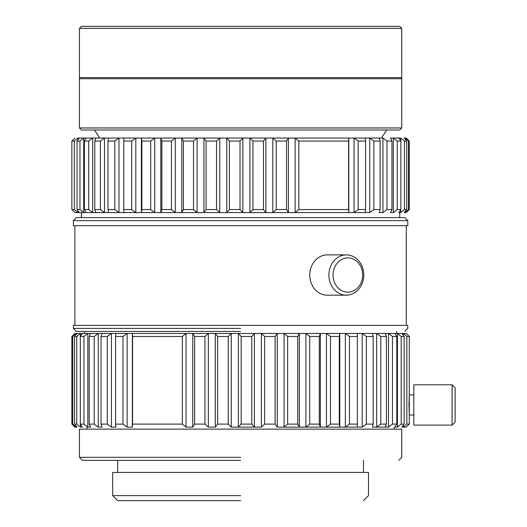 <?xml version="1.0" encoding="UTF-8"?>
<svg xmlns="http://www.w3.org/2000/svg" width="527" height="527" viewBox="0 0 527 527"><rect width="100%" height="100%" fill="white"/><g stroke="black" fill="none" stroke-linecap="round" stroke-linejoin="round"><path stroke-width="0.79" d="M123.878 138.048L135.821 138.048A672.867 667.847 90 0 0 131.704 141.071L123.805 141.071L123.805 209.562L131.704 209.562A672.801 667.788 90 0 0 135.821 212.585L154.707 212.585L154.707 138.048A672.867 649.936 90 0 0 150.696 141.071L141.888 141.071L141.888 209.562L150.696 209.562A672.801 649.877 90 0 0 154.707 212.585L154.707 138.048L175.267 138.048A672.867 619.377 90 0 0 171.446 141.071L161.888 141.071L161.888 209.562L171.446 209.562A672.801 619.317 90 0 0 175.267 212.585L197.091 212.585L197.091 138.048A672.867 576.755 90 0 0 193.534 141.071L183.422 141.071L183.422 209.562L193.534 209.562A672.801 576.703 90 0 0 197.091 212.585L197.091 138.048L219.766 138.048A672.867 522.916 90 0 0 216.538 141.071L206.07 141.071L206.07 209.562L216.538 209.562A672.801 522.87 90 0 0 219.766 212.585L242.848 212.585L242.848 138.048L288.421 138.048L272.821 138.048L272.821 212.585L295.127 212.585L295.127 138.048L365.218 138.048L354.045 138.048L354.045 212.585A672.88 671.958 -90 0 0 358.195 209.562L358.195 141.071A672.821 671.899 -90 0 0 354.045 138.048L365.218 138.048A672.867 58.642 90 0 1 365.58 141.071L358.195 141.071A672.821 671.899 -90 0 0 354.045 138.048L348.808 138.048A672.867 35.217 90 0 0 348.591 141.071L298.829 141.071L298.829 209.562L298.829 141.071A672.821 599.489 -90 0 0 295.127 138.048L348.808 138.048A672.867 35.217 90 0 0 348.591 141.071L298.829 141.071A672.821 599.489 -90 0 0 295.127 138.048L288.421 138.048A672.867 305.476 90 0 0 286.536 141.071L276.22 141.071L276.22 209.562L276.22 141.071A672.821 551.143 -90 0 0 272.821 138.048L288.421 138.048A672.867 305.476 90 0 0 286.536 141.071L276.22 141.071A672.821 551.143 -90 0 0 272.821 138.048L265.878 138.048A672.867 385.942 90 0 0 263.5 141.071L252.927 141.071L252.927 209.562L252.927 141.071A672.821 492.066 -90 0 0 249.89 138.048L265.878 138.048A672.867 385.942 90 0 0 263.5 141.071L252.927 141.071A672.821 492.066 -90 0 0 249.89 138.048L226.775 138.048L226.775 212.585A672.88 423.458 -90 0 0 229.39 209.562L229.39 141.071A672.821 423.418 -90 0 0 226.775 138.048L203.929 138.048L203.929 212.585A672.88 346.562 -90 0 0 206.07 209.562L206.07 141.071A672.821 346.529 -90 0 0 203.929 138.048L219.766 138.048A672.867 522.916 90 0 0 216.538 141.071L206.07 141.071A672.821 346.529 -90 0 0 203.929 138.048L181.802 138.048L181.802 212.585A672.88 262.914 -90 0 0 183.422 209.562L183.422 141.071A672.821 262.894 -90 0 0 181.802 138.048L197.091 138.048A672.867 576.755 90 0 0 193.534 141.071L183.422 141.071A672.821 262.894 -90 0 0 181.802 138.048L160.814 138.048L160.814 212.585A672.88 174.154 -90 0 0 161.888 209.562L161.888 141.071A672.821 174.141 -90 0 0 160.814 138.048L175.267 138.048A672.867 619.377 90 0 0 171.446 141.071L161.888 141.071A672.821 174.141 -90 0 0 160.814 138.048L141.381 138.048L141.381 212.585A672.88 82.001 -90 0 0 141.888 209.562L141.888 141.071A672.821 81.995 -90 0 0 141.381 138.048L154.707 138.048A672.867 649.936 90 0 0 150.696 141.071L141.888 141.071A672.821 81.995 -90 0 0 141.381 138.048L118.977 138.048A672.867 672.762 -90 0 0 114.827 141.071L107.995 141.071L107.995 209.562L114.827 209.562A672.801 672.702 -90 0 0 118.977 212.585L123.878 212.585A672.88 11.746 -90 0 1 123.805 209.562L123.805 141.071A672.821 11.746 -90 0 1 123.878 138.048L135.821 138.048A672.867 667.847 90 0 0 131.704 141.071L123.805 141.071A672.821 11.746 -90 0 1 123.878 138.048L104.498 138.048A672.867 664.58 -90 0 0 100.4 141.071L94.768 141.071L94.768 209.562L100.4 209.562A672.801 664.521 -90 0 0 104.498 212.585L108.641 212.585A672.88 105.262 -90 0 1 107.995 209.562L107.995 141.071A672.821 105.255 -90 0 1 108.641 138.048L118.977 138.048A672.867 672.762 -90 0 0 114.827 141.071L107.995 141.071A672.821 105.255 -90 0 1 108.641 138.048L92.673 138.048A672.867 643.467 -90 0 0 88.701 141.071L84.379 141.071L84.379 209.562L88.701 209.562A672.801 643.408 -90 0 0 92.673 212.585L95.98 212.585A672.88 196.729 -90 0 1 94.768 209.562L94.768 141.071A672.821 196.716 -90 0 1 95.98 138.048L104.498 138.048A672.867 664.58 -90 0 0 100.4 141.071L94.768 141.071A672.821 196.716 -90 0 1 95.98 138.048L83.721 138.048A672.867 609.825 -90 0 0 79.959 141.071L77.028 141.071L77.028 209.562L79.959 209.562A672.801 609.765 -90 0 0 83.721 212.585L86.132 212.585A672.88 284.369 -90 0 1 84.379 209.562L84.379 141.071A672.821 284.343 -90 0 1 86.132 138.048L92.673 138.048A672.867 643.467 -90 0 0 88.701 141.071L84.379 141.071A672.821 284.343 -90 0 1 86.132 138.048L77.825 138.048A672.867 564.312 -90 0 0 74.34 141.071L71.876 141.071L74.9 138.048L71.876 141.071L71.876 209.562L74.34 209.562A672.801 564.259 -90 0 0 77.825 212.585L77.825 210.629L77.825 212.585L74.9 212.585L79.287 212.585A672.88 366.476 -90 0 1 77.028 209.562L77.028 141.071A672.821 366.443 -90 0 1 79.287 138.048L83.721 138.048A672.867 609.825 -90 0 0 79.959 141.071L77.028 141.071A672.821 366.443 -90 0 1 79.287 138.048L77.825 138.048A672.867 564.312 -90 0 0 74.34 141.071L74.34 209.562A672.801 564.259 -90 0 0 77.825 212.585L226.775 212.585A672.88 423.458 -90 0 0 229.39 209.562L229.39 141.071L240.016 141.071L229.39 141.071A672.821 423.418 -90 0 0 226.775 138.048L242.848 138.048A672.867 458.892 90 0 0 240.589 140.459A672.867 458.892 90 0 0 240.016 141.071L240.016 209.562L240.589 210.181A668.025 455.591 90 0 0 242.848 212.585L249.89 212.585A672.88 492.113 -90 0 0 252.927 209.562L263.5 209.562A672.801 385.902 90 0 0 265.878 212.585L272.821 212.585A672.88 551.189 -90 0 0 276.22 209.562L286.536 209.562A672.801 305.449 90 0 0 288.421 212.585L295.127 212.585A672.88 599.542 -90 0 0 298.829 209.562L348.591 209.562A672.801 35.21 90 0 0 348.808 212.585L369.75 212.585A672.88 670.318 90 0 0 373.88 209.562L380.132 209.562A672.801 151.348 90 0 1 379.196 212.585L382.931 212.585A672.88 655.634 90 0 0 386.976 209.562L391.969 209.562A672.801 241.109 90 0 1 390.481 212.585L393.346 212.585A672.88 628.191 90 0 0 397.226 209.562L400.863 209.562A672.801 326.18 90 0 1 398.847 212.585L400.79 212.585A672.88 588.514 90 0 0 404.42 209.562L406.633 209.562A672.801 404.901 90 0 1 404.137 212.585L405.111 212.585A672.88 537.388 90 0 0 408.432 209.562L409.295 209.562L408.432 209.562L408.432 141.071A672.821 537.336 90 0 0 405.111 138.048L406.271 138.048L409.295 141.071L409.295 209.562L406.271 212.585L409.295 209.562L409.295 141.071L408.432 141.071A672.821 537.336 90 0 0 405.111 138.048L404.137 138.048A672.867 404.94 90 0 1 406.633 141.071L406.633 209.562A672.801 404.901 90 0 1 404.137 212.585L405.111 212.585A672.88 537.388 90 0 0 408.432 209.562L408.432 141.071L409.295 141.071L406.271 138.048L405.111 138.048L405.111 139.233L405.111 138.048L404.137 138.048A672.867 404.94 90 0 1 406.633 141.071L406.633 209.562L404.42 209.562L404.42 141.071A672.821 588.461 90 0 0 400.79 138.048L398.847 138.048A672.867 326.213 90 0 1 400.863 141.071L400.863 209.562A672.801 326.18 90 0 1 398.847 212.585L400.79 212.585A672.88 588.514 90 0 0 404.42 209.562L404.42 141.071L406.633 141.071L404.42 141.071A672.821 588.461 90 0 0 400.79 138.048L400.79 140.966L400.79 138.048L398.847 138.048A672.867 326.213 90 0 1 400.863 141.071L400.863 209.562L397.226 209.562L397.226 141.071A672.821 628.131 90 0 0 393.346 138.048L390.481 138.048A672.867 241.135 90 0 1 391.969 141.071L391.969 209.562A672.801 241.109 90 0 1 390.481 212.585L393.346 212.585A672.88 628.191 90 0 0 397.226 209.562L397.226 141.071L400.863 141.071L397.226 141.071A672.821 628.131 90 0 0 393.346 138.048L398.847 138.048L393.346 138.048L393.346 212.585L393.346 138.048L390.481 138.048A672.867 241.135 90 0 1 391.969 141.071L391.969 209.562L386.976 209.562L386.976 141.071A672.821 655.575 90 0 0 382.931 138.048L379.196 138.048A672.867 151.361 90 0 1 380.132 141.071L380.132 209.562A672.801 151.348 90 0 1 379.196 212.585L382.931 212.585A672.88 655.634 90 0 0 386.976 209.562L386.976 141.071L391.969 141.071L386.976 141.071A672.821 655.575 90 0 0 382.931 138.048L382.931 212.585L382.931 138.048L379.196 138.048A672.867 151.361 90 0 1 380.132 141.071L380.132 209.562L373.88 209.562L373.88 141.071A672.821 670.258 90 0 0 369.75 138.048L365.218 138.048A672.867 58.642 90 0 1 365.58 141.071L365.58 209.562A672.801 58.642 90 0 1 365.218 212.585L369.75 212.585A672.88 670.318 90 0 0 373.88 209.562L373.88 141.071L380.132 141.071L373.88 141.071A672.821 670.258 90 0 0 369.75 138.048L369.75 212.585L369.75 138.048L379.196 138.048M409.295 394.894L409.295 336.476L406.831 336.476L409.295 336.476L406.271 333.453L403.346 333.453L403.346 335.403L403.346 333.453A672.88 564.325 -90 0 1 406.831 336.476L406.831 424.103A672.821 564.272 -90 0 1 403.346 427.12L403.346 425.17L403.346 427.12L401.884 427.12A672.88 366.476 -90 0 0 404.143 424.103L404.143 336.476A672.821 366.443 -90 0 0 401.884 333.453L403.346 333.453A672.88 564.325 -90 0 1 406.831 336.476L406.831 424.103A672.821 564.272 -90 0 1 403.346 427.12L401.884 427.12A672.88 366.476 -90 0 0 404.143 424.103L401.212 424.103L404.143 424.103L404.143 336.476L401.212 336.476L401.212 424.103A672.821 609.779 -90 0 1 397.45 427.12L397.45 333.453A672.88 609.838 -90 0 1 401.212 336.476L404.143 336.476A672.821 366.443 -90 0 0 401.884 333.453L397.45 333.453L397.45 427.12L395.039 427.12A672.88 284.369 -90 0 0 396.791 424.103L396.791 336.476A672.821 284.343 -90 0 0 395.039 333.453L397.45 333.453A672.88 609.838 -90 0 1 401.212 336.476L401.212 424.103A672.821 609.779 -90 0 1 397.45 427.12L395.039 427.12A672.88 284.369 -90 0 0 396.791 424.103L392.47 424.103L396.791 424.103L396.791 336.476L392.47 336.476L392.47 424.103A672.821 643.421 -90 0 1 388.504 427.12L388.504 333.453A672.88 643.48 -90 0 1 392.47 336.476L396.791 336.476A672.821 284.343 -90 0 0 395.039 333.453L388.504 333.453L388.504 427.12L376.673 427.12L385.191 427.12A672.88 196.729 -90 0 0 386.403 424.103L386.403 336.476A672.821 196.716 -90 0 0 385.191 333.453L388.504 333.453A672.88 643.48 -90 0 1 392.47 336.476L392.47 424.103A672.821 643.421 -90 0 1 388.504 427.12L385.191 427.12A672.88 196.729 -90 0 0 386.403 424.103L380.771 424.103L386.403 424.103L386.403 336.476L380.771 336.476L380.771 424.103A672.821 664.534 -90 0 1 376.673 427.12L376.673 333.453A672.88 664.593 -90 0 1 380.771 336.476L386.403 336.476A672.821 196.716 -90 0 0 385.191 333.453L376.673 333.453L376.673 427.12L372.53 427.12A672.88 105.262 -90 0 0 373.175 424.103L373.175 336.476A672.821 105.255 -90 0 0 372.53 333.453L376.673 333.453A672.88 664.593 -90 0 1 380.771 336.476L380.771 424.103A672.821 664.534 -90 0 1 376.673 427.12L372.53 427.12A672.88 105.262 -90 0 0 373.175 424.103L366.344 424.103L373.175 424.103L373.175 336.476L366.344 336.476L366.344 424.103A672.821 672.716 -90 0 1 362.194 427.12L362.194 333.453A672.88 672.775 -90 0 1 366.344 336.476L373.175 336.476A672.821 105.255 -90 0 0 372.53 333.453L362.194 333.453L362.194 427.12L345.35 427.12L357.293 427.12A672.88 11.746 -90 0 0 357.365 424.103L357.365 336.476A672.821 11.746 -90 0 0 357.293 333.453L362.194 333.453A672.88 672.775 -90 0 1 366.344 336.476L366.344 424.103A672.821 672.716 -90 0 1 362.194 427.12L357.293 427.12A672.88 11.746 -90 0 0 357.365 424.103L349.467 424.103L357.365 424.103L357.365 336.476L349.467 336.476L349.467 424.103A672.821 667.801 90 0 1 345.35 427.12L345.35 333.453L357.293 333.453L345.35 333.453A672.88 667.867 90 0 1 349.467 336.476L357.365 336.476A672.821 11.746 -90 0 0 357.293 333.453L345.35 333.453L345.35 427.12L326.463 427.12L339.79 427.12L339.79 333.453L339.79 427.12A672.88 82.001 -90 0 1 339.289 424.103L339.289 336.476A672.821 81.995 -90 0 1 339.79 333.453L345.35 333.453A672.88 667.867 90 0 1 349.467 336.476L349.467 424.103A672.821 667.801 90 0 1 345.35 427.12L339.79 427.12A672.88 82.001 -90 0 1 339.289 424.103L330.475 424.103L339.289 424.103L339.289 336.476L330.475 336.476L330.475 424.103A672.821 649.896 90 0 1 326.463 427.12L326.463 333.453A672.88 649.949 90 0 1 330.475 336.476L339.289 336.476A672.821 81.995 -90 0 1 339.79 333.453L326.463 333.453L326.463 427.12L305.91 427.12L320.357 427.12L320.357 333.453L320.357 427.12A672.88 174.154 -90 0 1 319.283 424.103L319.283 336.476A672.821 174.141 -90 0 1 320.357 333.453L326.463 333.453A672.88 649.949 90 0 1 330.475 336.476L330.475 424.103A672.821 649.896 90 0 1 326.463 427.12L320.357 427.12A672.88 174.154 -90 0 1 319.283 424.103L309.731 424.103L319.283 424.103L319.283 336.476L309.731 336.476L309.731 424.103A672.821 619.33 90 0 1 305.91 427.12L305.91 333.453A672.88 619.39 90 0 1 309.731 336.476L319.283 336.476A672.821 174.141 -90 0 1 320.357 333.453L305.91 333.453L305.91 427.12L284.079 427.12L299.369 427.12L299.369 333.453L299.369 427.12A672.88 262.914 -90 0 1 297.748 424.103L297.748 336.476A672.821 262.894 -90 0 1 299.369 333.453L305.91 333.453A672.88 619.39 90 0 1 309.731 336.476L309.731 424.103A672.821 619.33 90 0 1 305.91 427.12L299.369 427.12A672.88 262.914 -90 0 1 297.748 424.103L287.637 424.103L297.748 424.103L297.748 336.476L287.637 336.476L287.637 424.103A672.821 576.716 90 0 1 284.079 427.12L284.079 333.453L299.369 333.453L284.079 333.453A672.88 576.769 90 0 1 287.637 336.476L297.748 336.476A672.821 262.894 -90 0 1 299.369 333.453L284.079 333.453L284.079 427.12L277.242 427.12L277.242 333.453L277.242 427.12A672.88 346.562 -90 0 1 275.101 424.103L275.101 336.476A672.821 346.529 -90 0 1 277.242 333.453L284.079 333.453A672.88 576.769 90 0 1 287.637 336.476L287.637 424.103A672.821 576.716 90 0 1 284.079 427.12L277.242 427.12A672.88 346.562 -90 0 1 275.101 424.103L264.633 424.103L275.101 424.103L275.101 336.476L264.633 336.476L264.633 424.103A672.821 522.876 90 0 1 261.405 427.12L254.396 427.12L261.405 427.12L261.405 333.453L277.242 333.453L261.405 333.453A672.88 522.929 90 0 1 264.633 336.476L264.633 424.103A672.821 522.876 90 0 1 261.405 427.12L261.405 333.453A672.88 522.929 90 0 1 264.633 336.476L275.101 336.476A672.821 346.529 -90 0 1 277.242 333.453L254.396 333.453L254.396 427.12A672.88 423.458 -90 0 1 251.781 424.103L241.162 424.103L251.781 424.103L251.781 336.476A672.821 423.418 -90 0 1 254.396 333.453L240.589 333.453L254.396 333.453L254.396 427.12L238.329 427.12L254.396 427.12A672.88 423.458 -90 0 1 251.781 424.103L251.781 336.476L241.162 336.476L241.162 424.103L240.589 424.716A668.032 455.598 90 0 1 238.329 427.12L238.329 333.453L240.589 333.453L238.329 333.453L238.329 427.12L231.281 427.12L231.281 333.453L231.281 427.12A672.88 492.113 -90 0 1 228.244 424.103L228.244 336.476A672.821 492.066 -90 0 1 231.281 333.453L238.329 333.453A672.88 458.905 90 0 1 240.589 335.857A672.88 458.905 90 0 1 241.162 336.476L241.162 424.103L240.589 424.716A668.032 455.598 90 0 1 238.329 427.12L231.281 427.12A672.88 492.113 -90 0 1 228.244 424.103L217.671 424.103L228.244 424.103L228.244 336.476L217.671 336.476L217.671 424.103A672.821 385.916 90 0 1 215.293 427.12L215.293 333.453L231.281 333.453L215.293 333.453A672.88 385.948 90 0 1 217.671 336.476L228.244 336.476A672.821 492.066 -90 0 1 231.281 333.453L215.293 333.453L215.293 427.12L208.349 427.12L208.349 333.453L208.349 427.12A672.88 551.189 -90 0 1 204.95 424.103L204.95 336.476A672.821 551.143 -90 0 1 208.349 333.453L215.293 333.453A672.88 385.948 90 0 1 217.671 336.476L217.671 424.103A672.821 385.916 90 0 1 215.293 427.12L208.349 427.12A672.88 551.189 -90 0 1 204.95 424.103L194.634 424.103L204.95 424.103L204.95 336.476L194.634 336.476L194.634 424.103A672.821 305.456 90 0 1 192.75 427.12L192.75 333.453L208.349 333.453L192.75 333.453A672.88 305.482 90 0 1 194.634 336.476L204.95 336.476A672.821 551.143 -90 0 1 208.349 333.453L192.75 333.453L192.75 427.12L186.044 427.12L186.044 333.453L186.044 427.12A672.88 599.542 -90 0 1 182.349 424.103L182.349 336.476A672.821 599.489 -90 0 1 186.044 333.453L192.75 333.453A672.88 305.482 90 0 1 194.634 336.476L194.634 424.103A672.821 305.456 90 0 1 192.75 427.12L186.044 427.12A672.88 599.542 -90 0 1 182.349 424.103L132.58 424.103L182.349 424.103L182.349 336.476L132.58 336.476L132.58 424.103A672.821 35.21 90 0 1 132.363 427.12L132.363 333.453A672.88 35.217 90 0 1 132.58 336.476L182.349 336.476A672.821 599.489 -90 0 1 186.044 333.453L132.363 333.453L132.363 427.12L127.126 427.12L127.126 333.453L127.126 427.12A672.88 671.958 -90 0 1 122.975 424.103L122.975 336.476A672.821 671.899 -90 0 1 127.126 333.453L132.363 333.453A672.88 35.217 90 0 1 132.58 336.476L132.58 424.103A672.821 35.21 90 0 1 132.363 427.12L127.126 427.12A672.88 671.958 -90 0 1 122.975 424.103L115.597 424.103L122.975 424.103L122.975 336.476L115.597 336.476L122.975 336.476A672.821 671.899 -90 0 1 127.126 333.453L115.953 333.453A672.88 58.649 90 0 0 115.597 336.476L115.597 424.103A672.821 58.642 90 0 0 115.953 427.12L111.428 427.12L111.428 333.453L111.428 427.12A672.88 670.318 90 0 1 107.291 424.103L107.291 336.476A672.821 670.258 90 0 1 111.428 333.453L115.953 333.453A672.88 58.649 90 0 0 115.597 336.476L115.597 424.103A672.821 58.642 90 0 0 115.953 427.12L111.428 427.12A672.88 670.318 90 0 1 107.291 424.103L101.039 424.103L107.291 424.103L107.291 336.476L101.039 336.476L107.291 336.476A672.821 670.258 90 0 1 111.428 333.453L101.975 333.453A672.88 151.368 90 0 0 101.039 336.476L101.039 424.103A672.821 151.354 90 0 0 101.975 427.12L98.239 427.12L98.239 333.453L98.239 427.12A672.88 655.634 90 0 1 94.195 424.103L94.195 336.476A672.821 655.575 90 0 1 98.239 333.453L101.975 333.453A672.88 151.368 90 0 0 101.039 336.476L101.039 424.103A672.821 151.354 90 0 0 101.975 427.12L98.239 427.12A672.88 655.634 90 0 1 94.195 424.103L89.201 424.103L94.195 424.103L94.195 336.476L89.201 336.476L94.195 336.476A672.821 655.575 90 0 1 98.239 333.453L90.69 333.453A672.88 241.135 90 0 0 89.201 336.476L89.201 424.103A672.821 241.116 90 0 0 90.69 427.12L87.825 427.12L87.825 333.453L87.825 427.12A672.88 628.191 90 0 1 83.945 424.103L83.945 336.476A672.821 628.131 90 0 1 87.825 333.453L90.69 333.453A672.88 241.135 90 0 0 89.201 336.476L89.201 424.103A672.821 241.116 90 0 0 90.69 427.12L87.825 427.12A672.88 628.191 90 0 1 83.945 424.103L80.315 424.103L83.945 424.103L83.945 336.476L80.315 336.476L83.945 336.476A672.821 628.131 90 0 1 87.825 333.453L82.324 333.453A672.88 326.22 90 0 0 80.315 336.476L80.315 424.103A672.821 326.187 90 0 0 82.324 427.12L80.381 427.12L80.381 424.209L80.381 427.12A672.88 588.514 90 0 1 76.751 424.103L76.751 336.476A672.821 588.461 90 0 1 80.381 333.453L82.324 333.453A672.88 326.22 90 0 0 80.315 336.476L80.315 424.103A672.821 326.187 90 0 0 82.324 427.12L80.381 427.12A672.88 588.514 90 0 1 76.751 424.103L74.538 424.103L76.751 424.103L76.751 336.476L74.538 336.476L76.751 336.476A672.821 588.461 90 0 1 80.381 333.453L77.041 333.453A672.88 404.947 90 0 0 74.538 336.476L74.538 424.103A672.821 404.914 90 0 0 77.041 427.12L76.059 427.12A672.88 537.388 90 0 1 72.739 424.103L71.876 424.103L74.9 427.12L76.059 427.12L76.059 425.941L76.059 427.12A672.88 537.388 90 0 1 72.739 424.103L72.739 336.476A672.821 537.336 90 0 1 76.059 333.453L77.041 333.453A672.88 404.947 90 0 0 74.538 336.476L74.538 424.103A672.821 404.914 90 0 0 77.041 427.12L74.9 427.12L71.876 424.103L71.876 336.476L71.876 424.103L72.739 424.103L72.739 336.476L71.876 336.476L74.9 333.453L71.876 336.476L72.739 336.476A672.821 537.336 90 0 1 76.059 333.453L238.329 333.453A672.88 458.905 90 0 1 240.589 335.857A672.88 458.905 90 0 1 241.162 336.476L251.781 336.476A672.821 423.418 -90 0 1 254.396 333.453L406.271 333.453L409.295 336.476L409.295 394.894L413.827 394.894M79.432 127.975L79.432 77.621L401.739 77.621L401.739 127.975L79.432 127.975L81.448 129.991L399.729 129.991L401.739 127.975M240.589 217.618L404.762 217.618L407.786 220.642L407.786 225.681L240.589 225.681L407.786 225.681L407.786 220.642L240.589 220.642L407.786 220.642L404.762 217.618L76.408 217.618L240.589 217.618M240.589 328.413L73.385 328.413L240.589 328.413M240.589 325.396L407.786 325.396L407.786 328.413L404.762 331.437L407.786 328.413L407.786 325.396L73.385 325.396L240.589 325.396M240.589 331.437L76.408 331.437L240.589 331.437M240.589 457.337L79.432 457.337L240.589 457.337M240.589 429.136L401.739 429.136L401.739 457.337L398.722 460.361L401.739 457.337L401.739 429.136L79.432 429.136L240.589 429.136M240.589 460.361L82.449 460.361L240.589 460.361M240.589 495.617L112.666 495.617L240.589 495.617M240.589 472.449L368.505 472.449L368.505 495.617L363.465 500.65L368.505 495.617L368.505 472.449L112.666 472.449L240.589 472.449M240.589 500.65L117.705 500.65L240.589 500.65M452.1 425.111L452.1 384.822L452.1 425.111L413.827 425.111L413.827 384.822L452.1 384.822L455.124 387.839L452.1 384.822L413.827 384.822L413.827 425.111L452.1 425.111L455.124 422.087L455.124 387.839L455.124 422.087L452.1 425.111M363.788 275.035A20.145 17.444 -90 0 1 346.344 295.179A20.145 17.444 -90 0 1 328.901 275.035A20.145 17.444 -90 0 1 346.344 254.89A20.145 17.444 -90 0 1 363.788 275.035A20.145 17.444 -90 0 1 346.344 295.179A20.145 17.444 -90 0 1 328.901 275.035A20.145 17.444 -90 0 1 346.344 254.89A20.145 17.444 -90 0 1 363.788 275.035M327.208 295.179A20.145 17.444 -90 0 1 309.764 275.035A20.145 17.444 -90 0 1 327.208 254.89L346.344 254.89L327.208 254.89A20.145 17.444 -90 0 0 309.764 275.035A20.145 17.444 -90 0 0 327.208 295.179L346.344 295.179L327.208 295.179M362.681 275.035A17.121 14.828 -90 0 1 347.853 292.156A17.121 14.828 -90 0 1 333.024 275.035A17.121 14.828 -90 0 1 347.853 257.907A17.121 14.828 -90 0 1 362.681 275.035A17.121 14.828 -90 0 1 347.853 292.156A17.121 14.828 -90 0 1 333.024 275.035A17.121 14.828 -90 0 1 347.853 257.907A17.121 14.828 -90 0 1 362.681 275.035M73.385 220.642L240.589 220.642L73.385 220.642L73.385 225.681L240.589 225.681L73.385 225.681L73.385 220.642L76.408 217.618L73.385 220.642M135.821 138.048L135.821 212.585A672.801 667.788 90 0 1 131.704 209.562L131.704 141.071L131.704 209.562L123.805 209.562A672.88 11.746 -90 0 0 123.878 212.585L135.821 212.585L135.821 138.048L141.381 138.048L141.381 212.585A672.88 82.001 -90 0 0 141.888 209.562L150.696 209.562L150.696 141.071L150.696 209.562A672.801 649.877 90 0 0 154.707 212.585L175.267 212.585L175.267 138.048L181.802 138.048L181.802 212.585A672.88 262.914 -90 0 0 183.422 209.562L193.534 209.562L193.534 141.071L193.534 209.562A672.801 576.703 90 0 0 197.091 212.585L219.766 212.585L219.766 138.048L226.775 138.048L226.775 212.585L242.848 212.585L242.848 138.048A672.867 458.892 90 0 0 240.589 140.459A672.867 458.892 90 0 0 240.016 141.071L240.016 209.562L229.39 209.562L240.016 209.562L240.589 210.181A668.025 455.591 90 0 0 242.848 212.585L272.821 212.585A672.88 551.189 -90 0 0 276.22 209.562L286.536 209.562A672.801 305.449 90 0 0 288.421 212.585L288.421 138.048L288.421 212.585L272.821 212.585L272.821 138.048M406.831 424.103L409.295 424.103L406.831 424.103M409.295 415.039L409.295 424.103L406.271 427.12L403.346 427.12L406.271 427.12L409.295 424.103L409.295 415.039L413.827 415.039M79.959 141.071L79.959 209.562A672.801 609.765 -90 0 0 83.721 212.585L83.721 138.048L83.721 212.585L79.287 212.585A672.88 366.476 -90 0 1 77.028 209.562L79.959 209.562L79.959 141.071M88.701 141.071L88.701 209.562A672.801 643.408 -90 0 0 92.673 212.585L92.673 138.048L92.673 212.585L86.132 212.585A672.88 284.369 -90 0 1 84.379 209.562L88.701 209.562L88.701 141.071M100.4 141.071L100.4 209.562A672.801 664.521 -90 0 0 104.498 212.585L104.498 138.048L104.498 212.585L95.98 212.585A672.88 196.729 -90 0 1 94.768 209.562L100.4 209.562L100.4 141.071M114.827 141.071L114.827 209.562A672.801 672.702 -90 0 0 118.977 212.585L118.977 138.048L118.977 212.585L108.641 212.585A672.88 105.262 -90 0 1 107.995 209.562L114.827 209.562L114.827 141.071M160.814 138.048L160.814 212.585A672.88 174.154 -90 0 0 161.888 209.562L171.446 209.562L171.446 141.071L171.446 209.562A672.801 619.317 90 0 0 175.267 212.585L175.267 138.048M203.929 138.048L203.929 212.585A672.88 346.562 -90 0 0 206.07 209.562L216.538 209.562L216.538 141.071L216.538 209.562A672.801 522.87 90 0 0 219.766 212.585L219.766 138.048M263.5 141.071L263.5 209.562A672.801 385.902 90 0 0 265.878 212.585L265.878 138.048L265.878 212.585L249.89 212.585A672.88 492.113 -90 0 0 252.927 209.562L263.5 209.562L263.5 141.071M286.536 141.071L286.536 209.562L286.536 141.071M348.808 138.048L348.808 212.585L295.127 212.585L348.808 212.585L348.808 138.048L295.127 138.048L295.127 212.585A672.88 599.542 -90 0 0 298.829 209.562L348.591 209.562L348.591 141.071L348.591 209.562A672.801 35.21 90 0 0 348.808 212.585L354.045 212.585A672.88 671.958 -90 0 0 358.195 209.562L365.58 209.562A672.801 58.642 90 0 1 365.218 212.585L354.045 212.585L354.045 138.048M405.111 211.406L405.111 212.585L405.111 211.406M77.825 138.048L77.825 140.004L77.825 138.048M249.89 138.048L249.89 212.585L249.89 138.048M400.79 209.667L400.79 212.585L400.79 209.667M76.059 333.453L76.059 334.632L76.059 333.453M80.381 333.453L80.381 336.371L80.381 333.453M79.432 28.366L81.448 26.35L399.729 26.35L401.739 28.366L401.739 78.727L79.432 78.727L79.432 28.366L401.739 28.366M408.992 404.967L409.295 415.039L409.295 394.894L408.992 404.967M226.775 212.585L240.589 212.585L226.775 212.585M71.876 141.071L74.34 141.071L74.34 209.562L71.876 209.562L74.9 212.585L71.876 209.562L71.876 141.071M358.195 141.071L365.58 141.071L365.58 209.562L358.195 209.562L358.195 141.071M295.127 138.048L288.421 138.048M369.75 138.048L365.218 138.048M381.502 138.048L386.634 129.991M399.729 212.585L399.729 217.618L399.729 212.585M406.271 225.681L406.271 325.396L406.271 225.681M396.706 331.437L396.706 333.453L396.706 331.437M394.189 427.12L394.189 429.136L394.189 427.12M363.465 460.361L363.465 472.449L363.465 460.361M117.705 500.65L112.666 495.617L112.666 472.449L112.666 495.617L117.705 500.65M117.705 460.361L117.705 472.449L117.705 460.361M82.449 460.361L79.432 457.337L79.432 429.136L79.432 457.337L82.449 460.361M86.988 427.12L86.988 429.136L86.988 427.12M84.465 331.437L84.465 333.453L84.465 331.437M76.408 331.437L73.385 328.413L73.385 325.396L73.385 328.413L76.408 331.437M74.9 225.681L74.9 325.396L74.9 225.681M81.448 212.585L81.448 217.618L81.448 212.585M99.669 138.048L94.537 129.991"/></g></svg>
